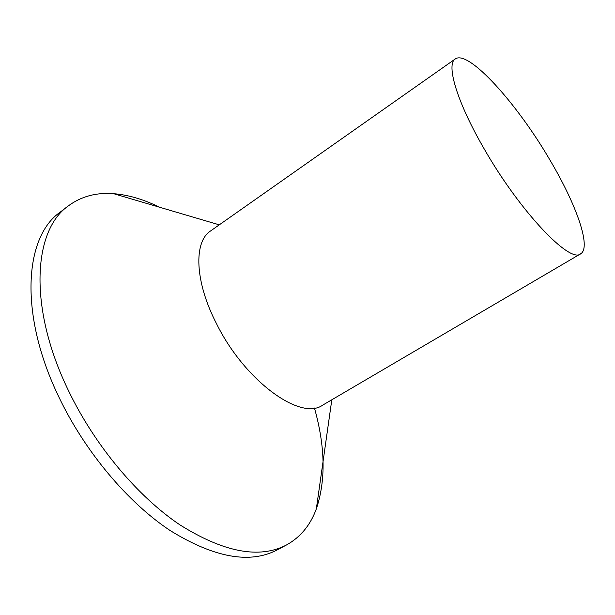 <?xml version="1.0" encoding="UTF-8"?>
<svg xmlns="http://www.w3.org/2000/svg" width="615" height="615" viewBox="0 0 615 615"><rect width="100%" height="100%" fill="white"/><g stroke="black" fill="none" stroke-linecap="round" stroke-linejoin="round"><path stroke-width="0.92" d="M314.45 408.022C325.289 446.682 325.919 480.3 316.341 508.866C310.383 525.195 300.428 537.233 286.467 544.99C259.469 559.104 223.952 552.393 179.926 524.872C137.745 496.559 94.933 445.652 68.619 390.925C27.936 307.439 33.195 230.302 68.35 205.879C81.195 196.4 96.278 192.334 113.606 193.687C128.42 194.886 143.741 199.406 159.562 207.232M286.467 544.99L277.165 549.933C249.867 564.201 214.166 557.713 170.063 530.484C127.828 502.463 85.124 451.871 59.032 397.359C18.688 314.211 24.462 237.029 59.993 212.298L68.35 205.879M580.606 253.834L322.66 405.154C300.82 421.152 245.193 381.408 216.764 324.205C194.655 281.708 193.479 241.803 210.599 230.94L455.269 58.971C468.392 49.269 517.223 103.727 550.01 160.154C576.332 204.441 591.668 247.599 580.606 253.834C569.974 263.858 519.829 211.352 484.174 148.861C457.022 102.221 445.829 64.214 455.269 58.971M331.808 399.788L316.341 508.866M219.278 224.844L113.606 193.687"/></g></svg>
